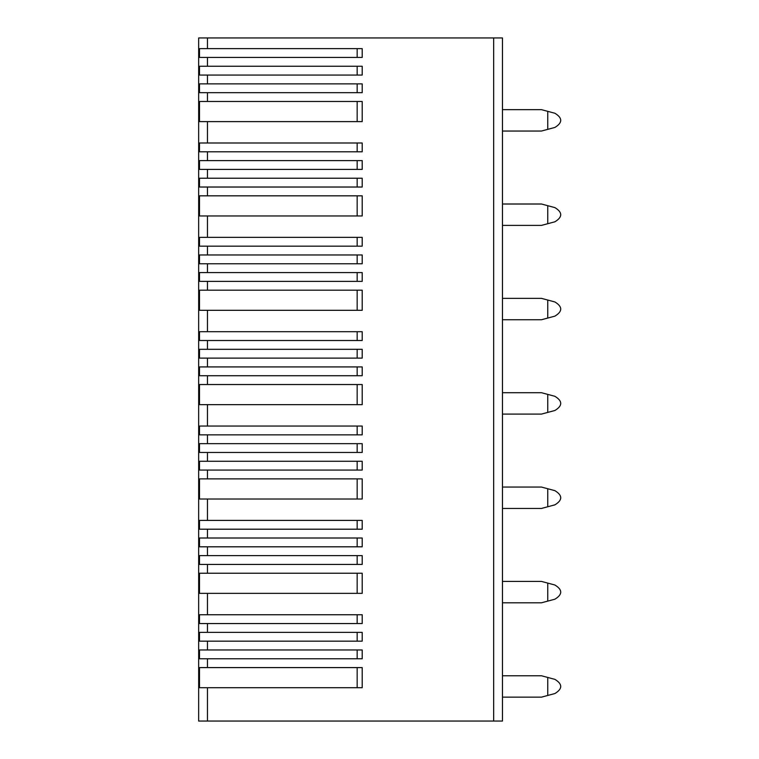 <?xml version="1.0" encoding="UTF-8"?>
<svg xmlns="http://www.w3.org/2000/svg" width="759" height="759" viewBox="0 0 759 759"><rect width="100%" height="100%" fill="white"/><g stroke="black" fill="none" stroke-linecap="round" stroke-linejoin="round"><path stroke-width="1.14" d="M198.659 37.95L502.467 37.95L502.467 721.05L198.659 721.05L198.659 37.95M207.463 649.97L199.513 649.97L199.513 658.774L362.204 658.774L362.204 649.97L207.463 649.97L207.463 641.165L199.513 641.165L199.513 632.361L362.204 632.361L362.204 641.165L207.463 641.165M207.463 614.752L199.513 614.752L199.513 623.556L362.204 623.556L362.204 614.752L207.463 614.752L207.463 593.358L199.513 593.358L199.513 573.235L362.204 573.235L362.204 593.358L207.463 593.358M207.463 555.626L199.513 555.626L199.513 564.43L362.204 564.43L362.204 555.626L207.463 555.626L207.463 546.812L199.513 546.812L199.513 538.008L362.204 538.008L362.204 546.812L207.463 546.812M207.463 520.399L199.513 520.399L199.513 529.203L362.204 529.203L362.204 520.399L207.463 520.399L207.463 499.014L199.513 499.014L199.513 478.882L362.204 478.882L362.204 499.014L207.463 499.014M207.463 461.273L199.513 461.273L199.513 470.077L362.204 470.077L362.204 461.273L207.463 461.273L207.463 452.468L199.513 452.468L199.513 443.654L362.204 443.654L362.204 452.468L207.463 452.468M207.463 426.046L199.513 426.046L199.513 434.85L362.204 434.85L362.204 426.046L207.463 426.046L207.463 404.661L199.513 404.661L199.513 384.528L362.204 384.528L362.204 404.661L207.463 404.661M207.463 366.92L199.513 366.92L199.513 375.724L362.204 375.724L362.204 366.92L207.463 366.92L207.463 358.115L199.513 358.115L199.513 349.311L362.204 349.311L362.204 358.115L207.463 358.115M207.463 331.692L199.513 331.692L199.513 340.506L362.204 340.506L362.204 331.692L207.463 331.692L207.463 310.308L199.513 310.308L199.513 290.185L362.204 290.185L362.204 310.308L207.463 310.308M207.463 272.566L199.513 272.566L199.513 281.371L362.204 281.371L362.204 272.566L207.463 272.566L207.463 263.762L199.513 263.762L199.513 254.958L362.204 254.958L362.204 263.762L207.463 263.762M207.463 237.349L199.513 237.349L199.513 246.153L362.204 246.153L362.204 237.349L207.463 237.349L207.463 215.954L199.513 215.954L199.513 195.831L362.204 195.831L362.204 215.954L207.463 215.954M207.463 178.223L199.513 178.223L199.513 187.027L362.204 187.027L362.204 178.223L207.463 178.223L207.463 169.409L199.513 169.409L199.513 160.604L362.204 160.604L362.204 169.409L207.463 169.409M207.463 142.996L199.513 142.996L199.513 151.8L362.204 151.8L362.204 142.996L207.463 142.996L207.463 121.611L199.513 121.611L199.513 101.478L362.204 101.478L362.204 121.611L207.463 121.611M207.463 83.87L199.513 83.87L199.513 92.674L362.204 92.674L362.204 83.87L207.463 83.87L207.463 75.065L199.513 75.065L199.513 66.251L362.204 66.251L362.204 75.065L207.463 75.065M207.463 48.642L199.513 48.642L199.513 57.447L362.204 57.447L362.204 48.642L207.463 48.642L207.463 37.95M207.463 667.588L199.513 667.588L199.513 687.711L362.204 687.711L362.204 667.588L207.463 667.588L207.463 658.774M357.166 614.752L357.166 623.556M357.166 573.235L357.166 593.358M357.166 555.626L357.166 564.43M357.166 538.008L357.166 546.812M357.166 520.399L357.166 529.203M357.166 478.882L357.166 499.014M357.166 461.273L357.166 470.077M357.166 443.654L357.166 452.468M357.166 426.046L357.166 434.85M357.166 384.528L357.166 404.661M357.166 366.92L357.166 375.724M357.166 349.311L357.166 358.115M357.166 331.692L357.166 340.506M357.166 290.185L357.166 310.308M357.166 272.566L357.166 281.371M357.166 254.958L357.166 263.762M357.166 237.349L357.166 246.153M357.166 195.831L357.166 215.954M357.166 178.223L357.166 187.027M357.166 160.604L357.166 169.409M357.166 142.996L357.166 151.8M357.166 101.478L357.166 121.611M357.166 83.87L357.166 92.674M357.166 66.251L357.166 75.065M357.166 48.642L357.166 57.447M502.467 109.657L541.471 109.657L554.895 113.252C562.656 117.987 562.656 122.711 554.895 127.446L541.471 131.041L502.467 131.041M547.761 111.345L547.761 129.362M502.467 204.01L541.471 204.01L554.895 207.605C562.656 212.34 562.656 217.065 554.895 221.799L541.471 225.395L502.467 225.395M547.761 205.689L547.761 223.706M502.467 298.363L541.471 298.363L554.895 301.959C562.656 306.683 562.656 311.418 554.895 316.142L541.471 319.748L502.467 319.748M547.761 300.042L547.761 318.059M502.467 392.707L541.471 392.707L554.895 396.302C562.656 401.037 562.656 405.771 554.895 410.496L541.471 414.091L502.467 414.091M547.761 394.395L547.761 412.412M502.467 487.06L541.471 487.06L554.895 490.656C562.656 495.39 562.656 500.115 554.895 504.849L541.471 508.445L502.467 508.445M547.761 488.749L547.761 506.765M502.467 581.413L541.471 581.413L554.895 585.009C562.656 589.743 562.656 594.468 554.895 599.202L541.471 602.798L502.467 602.798M547.761 583.092L547.761 601.109M502.467 675.766L541.471 675.766L554.895 679.362C562.656 684.087 562.656 688.821 554.895 693.546L541.471 697.151L502.467 697.151M547.761 677.445L547.761 695.462M357.166 667.588L357.166 687.711M357.166 649.97L357.166 658.774M357.166 632.361L357.166 641.165M207.463 632.361L207.463 623.556M207.463 573.235L207.463 564.43M207.463 538.008L207.463 529.203M207.463 478.882L207.463 470.077M207.463 443.654L207.463 434.85M207.463 384.528L207.463 375.724M207.463 349.311L207.463 340.506M207.463 290.185L207.463 281.371M207.463 254.958L207.463 246.153M207.463 195.831L207.463 187.027M207.463 160.604L207.463 151.8M207.463 101.478L207.463 92.674M207.463 66.251L207.463 57.447M207.463 721.05L207.463 687.711M493.663 721.05L493.663 37.95"/></g></svg>
